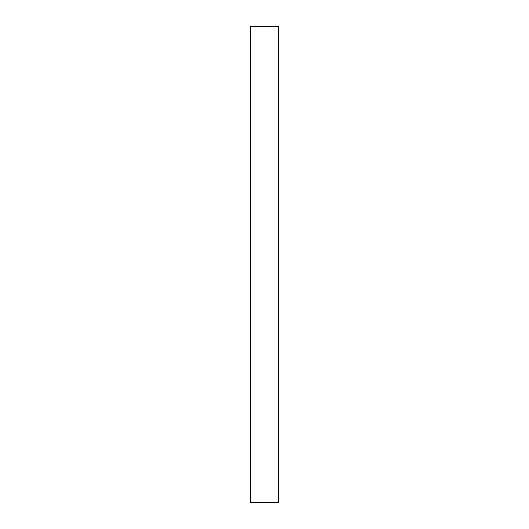 <?xml version="1.0" encoding="UTF-8"?>
<svg xmlns="http://www.w3.org/2000/svg" width="529" height="529" viewBox="0 0 529 529"><rect width="100%" height="100%" fill="white"/><g stroke="black" fill="none" stroke-linecap="round" stroke-linejoin="round"><path stroke-width="0.79" d="M250.442 26.45L278.558 26.45L278.558 502.55L250.442 502.55L250.442 26.45L250.442 502.55L278.558 502.55L278.558 26.45L250.442 26.45"/></g></svg>
